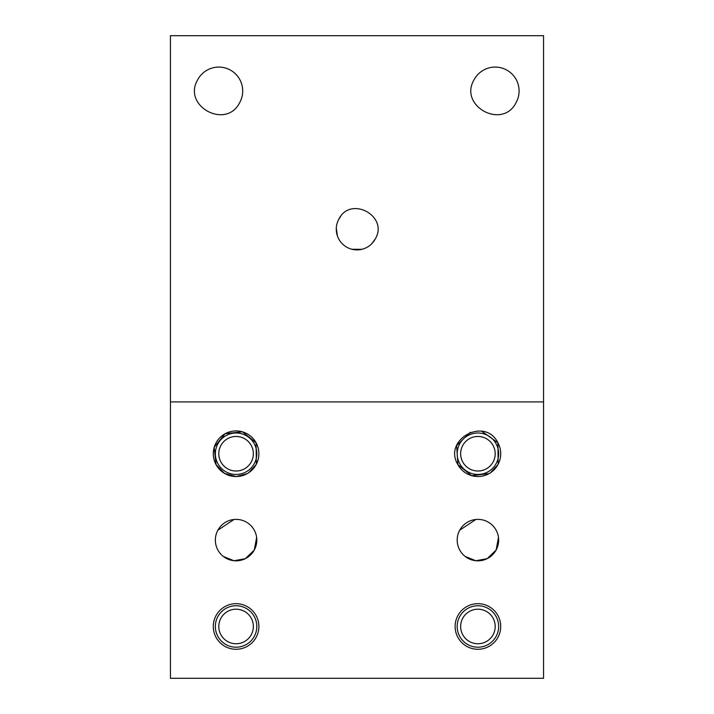 <?xml version="1.0" encoding="UTF-8"?>
<svg xmlns="http://www.w3.org/2000/svg" width="714" height="714" viewBox="0 0 714 714"><rect width="100%" height="100%" fill="white"/><g stroke="black" fill="none" stroke-linecap="round" stroke-linejoin="round"><path stroke-width="1.07" d="M460.646 453.738A17.27 17.27 0 0 1 477.916 436.459A17.27 17.27 0 0 1 495.195 453.738A17.27 17.27 0 0 1 478.407 470.999A17.27 17.27 0 0 1 460.646 453.738M498.649 453.738A20.733 20.733 -44.6 0 1 478.496 474.453A20.733 20.733 -44.6 0 1 457.192 453.738A20.733 20.733 0 0 1 477.916 433.005A20.733 20.733 0 0 1 498.649 453.738M498.176 464.198L497.926 442.805L481.763 431.256M470.437 432.193L456.648 445.527L457.906 464.671L471.624 475.649L489.081 473.623M490.473 472.766L498.024 464.493M457.906 464.671A22.803 22.803 0 0 0 488.849 473.748A22.803 22.803 0 0 0 497.926 442.805C485.065 416.316 442.564 439.529 457.906 464.671M170.441 401.911L543.559 401.911L543.559 678.3L170.441 678.3L170.441 35.7L543.559 35.7L543.559 401.911M256.362 464.154L256.094 442.805A22.803 22.803 0 0 0 225.151 433.728A22.803 22.803 0 0 0 216.074 464.671A22.803 22.803 0 0 0 247.008 473.748A22.803 22.803 0 0 0 256.094 442.805L242.644 431.899M245.455 558.598L254.273 550.048A20.733 20.733 0 0 0 246.018 521.916A20.733 20.733 0 0 0 217.886 530.172A20.733 20.733 0 0 0 226.142 558.294A20.733 20.733 0 0 0 254.273 550.048L256.638 537.446M459.727 530.172A20.733 20.733 0 0 0 467.982 558.294A20.733 20.733 0 0 0 496.114 550.048A20.733 20.733 0 0 0 487.858 521.916A20.733 20.733 0 0 0 459.727 530.172L475.863 519.48M256.094 637.406A22.803 22.803 0 0 0 247.008 606.463A22.803 22.803 0 0 0 216.074 615.548A22.803 22.803 0 0 0 225.151 646.491A22.803 22.803 0 0 0 256.094 637.406M457.906 615.548A22.803 22.803 0 0 0 466.992 646.491A22.803 22.803 0 0 0 497.926 637.406A22.803 22.803 0 0 0 488.849 606.463A22.803 22.803 0 0 0 457.906 615.548M242.358 431.818L225.276 433.657M225.017 433.8L214.245 447.178M214.164 447.455L216.074 464.671L224.455 473.346L236.093 476.541M236.423 476.533L247.24 473.623M248.633 472.766L256.156 464.537M256.808 453.738A20.733 20.733 0 0 1 236.664 474.453A20.733 20.733 0 0 1 215.351 453.738A20.733 20.733 0 0 1 236.084 433.005A20.733 20.733 0 0 1 256.808 453.738M218.805 453.738A17.27 17.27 0 0 1 236.084 436.459A17.27 17.27 0 0 1 253.354 453.738A17.27 17.27 0 0 1 236.566 470.999A17.27 17.27 0 0 1 218.805 453.738M218.805 626.481A17.27 17.27 0 0 1 236.084 609.203A17.27 17.27 0 0 1 253.354 626.481A17.27 17.27 0 0 1 236.566 643.742A17.27 17.27 0 0 1 218.832 627.445A17.27 17.27 -44.6 0 1 218.805 626.481M215.351 626.481A20.733 20.733 0 0 1 236.084 605.749A20.733 20.733 0 0 1 256.808 626.481A20.733 20.733 0 0 1 236.664 647.196A20.733 20.733 0 0 1 215.351 626.481M498.649 626.481A20.733 20.733 -44.6 0 1 478.496 647.196A20.733 20.733 -44.6 0 1 457.219 627.642A20.733 20.733 0 0 1 477.916 605.749A20.733 20.733 0 0 1 498.649 626.481M495.195 626.481A17.27 17.27 -44.6 0 1 478.407 643.742A17.27 17.27 -44.6 0 1 460.673 627.445A17.27 17.27 0 0 1 477.916 609.203A17.27 17.27 0 0 1 495.195 626.481M351.948 249.275L361.909 249.311M337.436 236.031L336.294 228.266M371.655 243.831L375.189 239.11A20.733 20.733 0 0 1 347.058 247.365A20.733 20.733 0 0 1 338.811 219.234C350.512 195.163 389.121 216.253 375.189 239.11L371.655 243.831M340.685 216.387L338.811 219.234L340.694 216.378M197.832 79.522A23.901 23.901 0 0 1 230.265 70.008A23.901 23.901 0 0 1 239.779 102.432C226.293 130.198 181.758 105.868 197.832 79.522M516.168 102.432C502.683 130.198 458.147 105.868 474.221 79.522A23.901 23.901 0 0 1 506.654 70.008A23.901 23.901 0 0 1 516.168 102.432M498.479 537.446L496.114 550.048L487.296 558.598M465.18 556.456L475.792 560.722M475.899 560.74L487.153 558.66M217.886 530.172L234.022 519.48M223.339 556.456L233.951 560.722M234.067 560.74L245.321 558.66M337.49 236.182L336.901 234.246"/></g></svg>
